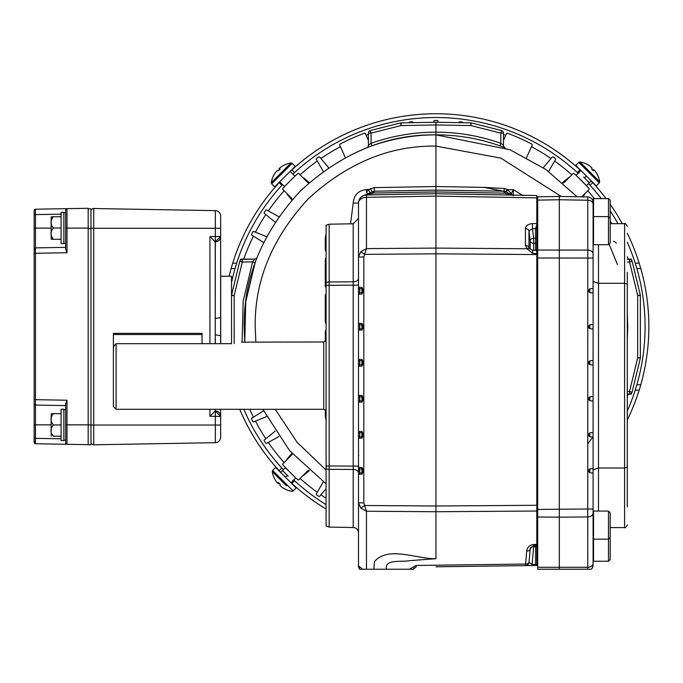 <?xml version="1.0" encoding="UTF-8"?>
<svg xmlns="http://www.w3.org/2000/svg" width="683" height="683" viewBox="0 0 683 683"><rect width="100%" height="100%" fill="white"/><g stroke="black" fill="none" stroke-linecap="round" stroke-linejoin="round"><path stroke-width="1.02" d="M295.056 477.229L285.374 467.548M576.845 176.086L586.518 185.759M289.105 181.874L285.374 185.759M581.685 196.832L589.019 189.498A0.717 0.717 0 0 0 589.045 188.508A206.215 206.215 0 0 0 574.096 173.559A0.717 0.717 0 0 0 573.105 173.584L564.474 182.207A2.698 2.698 0 0 1 562.997 182.967M526.584 157.619L532.185 145.035A0.717 0.717 0 0 0 531.861 144.104A206.215 206.215 0 0 0 507.426 133.228A0.717 0.717 0 0 0 506.521 133.612L503.482 140.425M548.628 171.442L555.544 159.463A0.717 0.717 0 0 0 555.33 158.516A206.215 206.215 0 0 0 553.11 156.962A0.717 0.717 0 0 0 552.154 157.09L543.267 167.685M240.177 260.454A206.659 206.659 0 0 1 240.467 259.608A0.717 0.717 0 0 1 241.15 259.122L254.972 259.122M627.301 259.122L630.75 259.122A0.717 0.717 0 0 1 631.433 259.608A206.659 206.659 0 0 1 631.715 260.454M631.715 392.862A206.659 206.659 0 0 1 631.433 393.707A0.717 0.717 0 0 1 630.75 394.193L627.301 394.193M463.04 122.718A0.717 0.717 0 0 0 462.425 122.155A206.215 206.215 0 0 0 459.736 121.822A0.717 0.717 0 0 0 458.942 122.385L458.891 122.641M433.773 122.283L433.876 121.104A0.717 0.717 0 0 1 434.593 120.447A206.215 206.215 0 0 1 437.299 120.447A0.717 0.717 0 0 1 438.016 121.104L438.119 122.283M408.861 122.718A0.717 0.717 0 0 1 409.476 122.155A206.215 206.215 0 0 1 412.165 121.822A0.717 0.717 0 0 1 412.95 122.385L413.002 122.641M345.308 157.619L339.707 145.035A0.717 0.717 0 0 1 340.032 144.104A206.215 206.215 0 0 1 364.466 133.228A0.717 0.717 0 0 1 365.379 133.612L368.41 140.425M323.264 171.442L316.357 159.463A0.717 0.717 0 0 1 316.562 158.516A206.215 206.215 0 0 1 318.782 156.962A0.717 0.717 0 0 1 319.746 157.09L328.634 167.685M308.895 182.967A2.698 2.698 0 0 1 307.418 182.207L298.795 173.584A0.717 0.717 0 0 0 297.805 173.559A206.215 206.215 0 0 0 282.847 188.508A0.717 0.717 0 0 0 282.873 189.498L291.496 198.13A2.698 2.698 0 0 1 292.256 199.607M275.129 222.129L264.381 213.429A0.717 0.717 0 0 1 264.236 212.473A206.215 206.215 0 0 1 265.755 210.219A0.717 0.717 0 0 1 266.694 209.997L278.792 216.699M263.587 242.508L251.865 235.183A0.717 0.717 0 0 1 251.6 234.243A206.215 206.215 0 0 1 252.83 231.836A0.717 0.717 0 0 1 253.743 231.494L266.558 236.677M263.587 410.807L251.865 418.133A0.717 0.717 0 0 0 251.6 419.063A206.215 206.215 0 0 0 252.83 421.479A0.717 0.717 0 0 0 253.743 421.812L266.558 416.639M275.129 431.178L264.381 439.886A0.717 0.717 0 0 0 264.236 440.842A206.215 206.215 0 0 0 265.755 443.088A0.717 0.717 0 0 0 266.694 443.31L278.792 436.608M292.29 453.743L292.29 454.391L282.873 463.808A0.717 0.717 0 0 0 282.847 464.799A206.215 206.215 0 0 0 297.805 479.756A0.717 0.717 0 0 0 298.795 479.731L308.212 470.314L308.861 470.314M323.264 481.874L316.357 493.843A0.717 0.717 0 0 0 316.562 494.791A206.215 206.215 0 0 0 318.782 496.345A0.717 0.717 0 0 0 319.746 496.217L326.09 488.661M290.044 180.935L295.056 176.086M239.742 409.313A212.9 212.9 0 0 0 279.168 470.698L281.831 468.034A209.135 209.135 0 0 0 283.385 469.708L281.831 468.034A209.135 209.135 0 0 1 243.84 409.313M291.18 482.761A212.9 212.9 0 0 0 291.906 483.436A212.9 212.9 0 0 1 291.18 482.761L291.906 483.436L294.569 480.772L293.844 480.098A209.135 209.135 0 0 0 294.569 480.772A209.135 209.135 0 0 0 326.09 504.617M627.301 411.055A209.135 209.135 0 0 0 635.216 390.138A209.135 209.135 0 0 0 635.677 388.695M627.301 419.985A212.9 212.9 0 0 0 639.168 390.138L635.216 390.138L636.855 384.734A209.135 209.135 0 0 0 636.855 268.573L635.216 263.168A209.135 209.135 0 0 0 627.301 242.26M536.804 509.868A209.135 209.135 0 0 0 537.7 509.373M639.168 390.138A212.9 212.9 0 0 0 640.774 384.734A212.9 212.9 0 0 1 639.168 390.138L640.774 384.734A212.9 212.9 0 0 0 639.297 263.604M606.034 198.608A212.9 212.9 0 0 0 591.171 180.944M578.057 173.209A209.135 209.135 0 0 0 577.323 172.543A209.135 209.135 0 0 1 578.057 173.209L577.323 172.543L579.987 169.879L580.721 170.545A212.9 212.9 0 0 0 579.987 169.879A212.9 212.9 0 0 0 290.232 171.433M282.506 184.547A209.135 209.135 0 0 0 281.831 185.281A209.135 209.135 0 0 1 282.506 184.547L281.831 185.281L279.168 182.617L279.842 181.883A212.9 212.9 0 0 0 279.168 182.617A212.9 212.9 0 0 0 229.104 276.231M281.831 185.281A209.135 209.135 0 0 0 236.677 263.168L232.732 263.168L231.119 268.573L235.037 268.573A209.135 209.135 0 0 0 231.537 282.438M639.168 263.168L635.216 263.168A209.135 209.135 0 0 1 636.855 268.573L640.774 268.573L639.168 263.168A212.9 212.9 0 0 0 627.301 233.321M622.29 223.683A212.9 212.9 0 0 0 610.192 204.319M291.906 169.879L294.569 172.543L292.896 174.097A209.135 209.135 0 0 1 294.569 172.543A209.135 209.135 0 0 0 292.896 174.097M577.323 172.543A209.135 209.135 0 0 0 294.569 172.543M291.906 483.436A212.9 212.9 0 0 0 326.09 509.023M536.804 514.154A212.9 212.9 0 0 0 537.7 513.667M279.168 470.698A212.9 212.9 0 0 0 280.722 472.371A212.9 212.9 0 0 1 279.168 470.698M592.724 182.617L590.061 185.281L588.507 183.607A209.135 209.135 0 0 1 590.061 185.281A209.135 209.135 0 0 0 588.507 183.607M617.978 223.683A209.135 209.135 0 0 0 610.192 210.996M601.305 198.608A209.135 209.135 0 0 0 590.061 185.281M236.677 263.168A209.135 209.135 0 0 0 236.224 264.62A209.135 209.135 0 0 1 236.677 263.168L235.037 268.573M291.906 453.307L287.065 459.07M303.534 475.539L309.297 470.698M309.297 182.609L303.534 177.776M287.065 194.245L291.906 200.008M582.642 196.849L584.827 194.245M568.358 177.776L562.596 182.609M596.225 185.844L575.752 165.371L578.766 162.366L579.918 161.982L585.365 167.429M591.136 167.096A23.529 10.074 130.9 0 0 591.06 167.002A23.529 19.329 128.4 0 0 589.77 165.943A23.589 23.461 94.1 0 0 586.714 164.133L586.859 164.27A23.589 23.461 -4.1 0 1 589.924 166.089A23.529 21.216 126.3 0 1 591.324 167.267A23.529 13.336 130.5 0 1 592.033 168.197A23.589 1.887 131 0 1 591.649 169.06L593.425 170.844A23.589 1.887 -41 0 0 593.894 170.067A23.529 10.074 -40.9 0 1 594.628 170.571A23.529 19.329 -38.4 0 1 595.687 171.86A23.589 23.461 -4.1 0 1 597.497 174.916L597.497 174.916M599.614 181.678L579.952 162.016M594.534 170.494A23.529 21.216 -36.3 0 0 594.364 170.306A23.529 13.336 -40.5 0 0 593.433 169.597A23.589 1.887 -41 0 0 592.571 169.982M592.767 170.178L593.433 169.597M593.894 170.067L593.228 170.639M272.286 471.637L272.628 470.442L293.135 490.949L296.14 487.935L275.667 467.471M280.756 486.219A23.529 10.074 -49.1 0 0 280.841 486.313A23.529 19.329 -51.6 0 0 282.122 487.372A23.589 23.461 -85.9 0 0 285.178 489.182L285.033 489.037A23.589 23.461 175.9 0 1 281.977 487.218A23.529 21.216 -53.7 0 1 280.568 486.048A23.529 13.336 -49.5 0 1 279.868 485.109A23.589 1.887 -49 0 1 280.252 484.247L278.468 482.471A23.589 1.887 139 0 0 277.998 483.248A23.529 10.074 139.1 0 1 277.264 482.736A23.529 19.329 141.6 0 1 276.205 481.455A23.589 23.461 175.9 0 1 274.395 478.399A23.589 23.589 0 0 1 272.252 471.603L286.536 485.886M277.358 482.821A23.529 21.216 143.7 0 0 277.529 483.009A23.529 13.336 139.5 0 0 278.468 483.709A23.589 1.887 139 0 0 279.33 483.325M293.135 490.949L291.974 491.325A23.589 23.589 0 0 1 285.195 489.199L285.033 489.037M279.134 483.129L278.468 483.709M277.998 483.248L278.664 482.668M295.133 166.379L274.668 186.852L271.655 183.838L271.279 182.677L276.717 177.238M276.384 171.467A23.529 10.074 40.9 0 0 276.291 171.544A23.529 19.329 38.4 0 0 275.232 172.833A23.589 23.461 4.1 0 0 273.422 175.89L273.567 175.744A23.589 23.461 -94.1 0 1 275.386 172.679A23.529 21.216 36.3 0 1 276.555 171.279A23.529 13.336 40.5 0 1 277.494 170.571A23.589 1.887 41 0 1 278.357 170.955L280.132 169.179A23.589 1.887 -131 0 0 279.356 168.71A23.529 10.074 -130.9 0 1 279.859 167.975A23.529 19.329 -128.4 0 1 281.148 166.917A23.589 23.461 -94.1 0 1 284.205 165.107L284.205 165.107M290.967 162.989L271.313 182.651M279.782 168.069A23.529 21.216 -126.3 0 0 279.595 168.24A23.529 13.336 -130.5 0 0 278.895 169.171A23.589 1.887 -131 0 0 279.279 170.033M279.475 169.836L278.895 169.171M279.356 168.71L279.936 169.375M359.796 569.246L359.685 569.246A5.404 5.404 0 0 1 358.507 565.883L358.507 502.85L360.778 508.143L366.472 511.234L366.472 569.246L373.823 569.246L374.472 561.631C388.038 545.674 416.075 558.984 435.925 558.703L409.45 560.675C401.689 562.271 384.316 558.796 386.424 569.246L409.373 569.246L416.118 565.473L525.534 564.038A3.603 2.536 5 0 0 529.06 561.81L530.196 548.859A3.603 2.536 -175 0 1 533.654 546.631L532.014 565.541L536.471 565.481A2.254 1.878 -90.8 0 0 536.804 565.439L535.574 564.44L536.804 564.585L536.804 565.439M435.925 566.796L532.014 565.541M526.67 551.087A3.603 2.536 5 0 0 530.196 548.859L533.654 545.572L533.594 544.522C529.658 544.991 527.353 547.185 526.67 551.087L525.517 565.626M415.947 567.061A2.698 2.698 0 0 1 416.092 567.061L413.616 568.785A4.055 4.055 0 0 1 413.394 569.246L409.373 569.246M413.394 569.246L413.616 568.785A2.698 2.698 0 0 1 413.667 568.649M533.594 544.522L536.479 544.419L536.804 543.822L536.804 511.012L435.95 511.738L435.95 558.703M386.424 569.246L373.823 569.246L386.424 569.246M366.472 569.246L359.685 569.246L358.507 565.883L362.682 569.246L359.685 569.246L358.507 565.883L358.507 561.648M362.11 287.475L363.006 289.532L363.006 291.923L362.11 293.98L361.777 292.691L359.736 292.87L361.777 292.691L362.11 287.475L358.507 287.236L358.507 288.141L358.507 203.056A8.102 8.102 0 0 1 366.472 194.954L435.95 193.741L435.95 506.009L536.804 505.275L536.804 254.563L435.95 253.828L364.577 254.349L363.817 256.987L363.817 502.85L358.507 502.85L358.507 432.219A1.349 0.999 0 0 0 359.736 433.218L359.736 436.949L361.777 436.77L359.736 436.949A1.349 1.349 0 0 0 358.507 438.29L358.507 432.219M242.098 341.995L243.148 301.288L252.599 261.871L255.101 262.75L245.769 301.724L244.753 341.97L244.147 326.653C243.489 277.708 262.212 232.493 300.324 191.027C341.79 152.924 386.996 134.192 435.95 134.85L435.95 186.536L484.17 187.381L504.413 188.508L507.546 189.592L511.277 193.579L513.334 189.695L513.189 195.79M326.09 330.726L325.279 330.811L326.09 330.043M326.09 323.443L325.279 322.675L326.09 322.76M326.09 294.706L325.279 294.791L326.09 294.023M326.09 287.423L325.279 286.655L326.09 286.74M326.09 258.686L325.279 258.78L326.09 258.003M326.09 251.404L325.279 250.635L326.09 250.729M350.541 224.05L353.196 203.056C353.948 194.979 358.37 190.48 366.472 189.558L368.555 189.515L374.361 187.612L435.95 186.536L435.95 190.139L374.361 191.214L373.917 193.024L363.697 195.5L374.361 191.214L374.361 187.612M367.881 193.767L366.506 192.307L368.555 189.515L370.041 192.768M255.101 262.75L257.073 257.423A2.698 2.698 0 0 1 254.605 259.147L252.599 261.871L242.294 262.05L234.192 295.526L234.192 343.583M326.09 483.88L289.472 450.49L262.87 409.313M499.973 145.855C479.261 138.547 457.917 134.884 435.95 134.85C413.983 134.884 392.64 138.547 371.919 145.855L366.686 147.793A2.698 2.698 0 0 0 368.41 145.274L368.41 133.134A2.698 2.698 0 0 1 370.254 130.573L400.648 122.889A2.698 2.698 0 0 1 401.066 122.855L435.95 122.248L470.826 122.855L470.826 125.552L435.95 124.946L435.95 132.152C458.208 132.186 479.842 135.9 500.827 143.31L499.973 145.855L505.207 147.793A2.698 2.698 0 0 1 503.482 145.274L500.827 143.31L500.827 133.134L470.826 125.552L471.244 122.889A2.698 2.698 0 0 0 470.826 122.855A2.698 2.698 0 0 1 471.244 122.889L501.638 130.573L500.827 133.134L503.482 133.134L503.482 145.274M627.754 326.653L627.301 339.793L627.301 313.523L627.754 326.653M592.81 437.035L587.773 443.865M537.7 489.241L536.804 489.805M510.252 194.1L510.022 193.981A2.698 1.178 119.2 0 0 511.277 193.579L512.335 195.073M470.826 122.855L435.95 122.248L435.95 124.946L401.066 125.552L400.648 122.889A2.698 2.698 0 0 1 401.066 122.855L401.066 125.552L371.065 133.134L371.065 143.31C392.059 135.908 413.685 132.186 435.95 132.152L435.95 134.85L510.081 149.756L545.794 169.418L577.067 196.755M609.082 244.113L617.398 264.483M326.09 285.306L329.146 285.306L329.146 281.959L353.196 281.823L353.196 285.161L329.146 285.306L329.146 469.323L353.196 469.46L353.196 527.507A5.404 5.404 0 0 1 358.507 532.911A5.404 5.404 0 0 0 353.196 527.507L329.146 527.088L329.146 469.323A5.404 3.338 0 0 1 326.09 468.692L326.09 225.211L329.146 224.195L329.146 281.959A5.404 3.338 180 0 0 326.09 282.591L326.09 282.899M329.146 527.088L326.09 526.072L326.09 468.384M353.196 203.056L358.507 203.056A8.102 8.102 0 0 1 366.472 194.954L363.74 195.483M363.501 195.577L360.82 197.387M360.769 197.447L360.026 198.335M510.543 195.048L510.543 195.048A5.404 1.204 -89 0 1 510.158 194.749L504.686 193.144L435.95 191.94L373.917 193.024A4.952 1.733 -116.7 0 0 371.808 191.906L371.808 191.906A4.952 1.733 -116.7 0 1 373.917 193.024L435.95 191.94L435.95 193.741L536.804 195.5L536.804 197.874L435.95 196.115L366.472 197.327L366.472 248.603L435.95 248.1L527.088 248.757L525.432 245.487L525.432 228.626C525.85 225.638 528.181 223.964 532.416 223.614L532.484 228.711L528.949 230.948L528.966 248.04M359.736 292.315A1.349 0.999 0 0 0 358.507 293.306L358.507 288.141A1.349 0.999 0 0 0 359.736 289.14L359.736 292.87A1.349 1.349 0 0 0 358.507 294.211L358.507 324.16L358.507 323.255L362.11 323.494L363.006 325.552L363.006 327.942L362.11 330L358.507 330.231L358.507 324.16A1.349 0.999 0 0 0 359.736 325.159L359.736 328.89L361.777 328.711L359.736 328.89A1.349 1.349 0 0 0 358.507 330.231L358.507 329.326A1.349 0.999 0 0 1 359.736 328.335M362.11 359.514L363.006 361.572L363.006 363.962L362.11 366.02L361.777 364.731L359.736 364.91L361.777 364.731L362.11 359.514L358.507 359.275L358.507 360.18L358.507 330.231M359.736 364.355A1.349 0.999 0 0 0 358.507 365.345L358.507 360.18A1.349 0.999 0 0 0 359.736 361.179L359.736 364.91A1.349 1.349 0 0 0 358.507 366.25L358.507 396.2L358.507 395.295L362.11 395.534L363.006 397.591L363.006 399.982L362.11 402.039L358.507 402.27L358.507 396.2A1.349 0.999 0 0 0 359.736 397.199L359.736 400.93L361.777 400.75L359.736 400.93A1.349 1.349 0 0 0 358.507 402.27L358.507 401.365A1.349 0.999 0 0 1 359.736 400.375M359.736 436.394A1.349 0.999 0 0 0 358.507 437.385L358.507 438.29L362.11 438.059L361.777 436.77A1.349 1.349 0 0 0 363.006 435.421M361.777 436.77L362.11 431.554L358.507 431.315L358.507 402.27M362.11 474.079L361.777 468.862L359.736 468.683A1.349 1.349 0 0 1 358.507 467.334L362.11 467.573L363.006 469.631L363.006 472.021L362.11 474.079L358.507 474.309A1.349 1.349 0 0 1 359.736 472.969L361.777 472.79L359.736 472.969L359.736 469.4A1.349 0.896 -0 0 1 358.507 468.512M363.817 256.987L358.507 256.987L360.778 251.694L366.472 248.603L364.577 254.349L360.778 251.694M362.11 293.98L358.507 294.211M362.11 366.02L358.507 366.25M362.11 431.554L363.006 433.611L363.006 436.002L362.11 438.059M362.11 402.039L361.777 396.823L359.736 396.644L359.736 397.199M362.11 395.534L361.777 396.823L359.736 396.644A1.349 1.349 0 0 1 358.507 395.295A1.349 1.349 0 0 0 359.736 396.644M359.736 360.624A1.349 1.349 0 0 1 358.507 359.275A1.349 1.349 0 0 0 359.736 360.624L361.777 360.803L359.736 360.624L359.736 361.179M362.11 330L361.777 324.784L359.736 324.604L359.736 325.159M362.11 323.494L361.777 324.784L359.736 324.604A1.349 1.349 0 0 1 358.507 323.255A1.349 1.349 0 0 0 359.736 324.604M359.736 288.585A1.349 1.349 0 0 1 358.507 287.236A1.349 1.349 0 0 0 359.736 288.585L361.777 288.764L359.736 288.585L359.736 289.14M359.736 432.663A1.349 1.349 0 0 1 358.507 431.315A1.349 1.349 0 0 0 359.736 432.663L361.777 432.843L359.736 432.663L359.736 433.218M362.11 467.573L361.777 468.862L359.736 468.683L359.736 469.4M510.022 193.981L509.458 193.656M508.442 193.11L507.145 192.41M506.581 192.111L512.011 195.107M522.973 195.611L513.334 189.695L507.546 189.592L506.342 191.983L484.17 187.381L503.354 191.155L504.003 191.12L504.413 188.508M536.573 250.473L536.804 254.563M536.804 253.709L532.501 253.265L527.088 248.757A3.603 1.929 130.8 0 1 529.385 248.578L528.966 248.031M532.416 223.614L536.804 223.563L536.804 197.874M358.507 203.056A8.102 5.729 0 0 1 366.472 197.327L366.489 194.834A4.952 4.243 -111.8 0 0 364.748 195.082M363.817 502.85L364.577 505.488L360.778 508.143M364.577 505.488L366.472 511.234L435.95 511.738L435.95 506.009L364.577 505.488M536.804 505.275L536.804 511.012M416.092 567.061L416.118 565.473M413.616 568.785L414.257 567.812M358.507 470.954L359.736 470.903M361.777 292.691A1.349 1.349 0 0 0 363.006 291.342M361.777 288.764A1.349 1.349 0 0 1 363.006 290.104M361.777 328.711A1.349 1.349 0 0 0 363.006 327.362M361.777 324.784A1.349 1.349 0 0 1 363.006 326.124M361.777 364.731A1.349 1.349 0 0 0 363.006 363.382M361.777 360.803A1.349 1.349 0 0 1 363.006 362.144M361.777 400.75A1.349 1.349 0 0 0 363.006 399.401M361.777 396.823A1.349 1.349 0 0 1 363.006 398.163M361.777 432.843A1.349 1.349 0 0 1 363.006 434.183M361.777 472.79A1.349 1.349 0 0 0 363.006 471.441M361.777 468.862A1.349 1.349 0 0 1 363.006 470.203M536.804 223.563L536.804 250.49L532.646 250.234L532.501 253.265M537.7 439.758L536.804 439.758L536.804 447.211M529.018 562.34A3.603 3.603 0 0 1 525.475 565.626A3.603 3.603 0 0 0 529.018 562.34L532.091 564.482L535.574 564.44L535.574 546.562A3.603 2.544 0 0 0 536.804 546.374L536.804 564.585M536.804 545.247L533.654 545.572L533.654 546.631L535.574 546.562L535.574 545.504A3.603 3.603 0 0 0 536.804 545.247L535.574 545.504L536.479 544.419A2.254 1.306 43 0 0 536.804 544.547L536.804 546.374M536.804 543.822L536.804 544.547L536.804 543.822M536.804 224.562L535.574 228.668L532.484 228.711L533.654 238.179A3.603 2.544 -7.1 0 0 530.204 240.732A3.603 2.544 -7.1 0 0 530.196 240.954L528.949 230.948A3.603 2.544 0 0 0 525.432 228.626M535.574 250.405L535.574 228.668L536.804 228.165L536.804 230.666M533.654 250.294L533.654 238.179L535.574 238.179A3.603 2.544 180 0 0 536.804 238L536.804 243.455A3.603 2.544 0 0 0 535.574 243.276L533.654 243.276A3.603 2.544 0 0 1 530.196 240.954L530.196 249.21M536.804 251.335L536.804 250.635L536.804 251.335M371.065 133.134L370.254 130.573A2.698 2.698 0 0 0 368.41 133.134L371.065 133.134M371.919 145.855L371.065 143.31L368.41 145.274A2.698 2.698 0 0 1 366.686 147.793M503.482 133.134A2.698 2.698 0 0 0 501.638 130.573A2.698 2.698 0 0 1 503.482 133.134M627.301 259.327L629.598 259.369L627.301 259.327M627.301 391.299L632.116 392.102L640.33 358.182A2.698 2.698 0 0 0 640.355 357.772L640.355 295.534A2.698 2.698 0 0 0 640.33 295.124L632.116 261.213A2.698 2.698 0 0 0 629.598 259.369L629.598 262.05L627.301 262.007M632.116 261.213L629.598 262.05L637.7 295.526L637.7 357.781L629.598 391.265L629.598 393.946L627.301 393.989L629.598 393.946A2.698 2.698 0 0 0 632.116 392.102M627.301 292.051L627.301 361.264M113.395 334.516L113.395 333.364L202.023 333.364L202.023 334.516L113.395 334.516L113.395 346.546L116.093 343.686L231.554 343.686C245.24 341.816 245.24 341.816 231.554 343.686L231.537 295.534L234.192 295.526L231.571 295.124L239.776 261.213L242.294 262.05L242.294 259.369L254.605 259.147M242.294 259.369A2.698 2.698 0 0 0 239.776 261.213A2.698 2.698 0 0 1 242.294 259.369M506.06 191.838A4.499 4.499 0 0 0 504.054 191.334L504.686 193.144L435.95 191.94L435.95 190.139L503.354 191.155M374.139 191.761A4.952 3.278 -116.9 0 0 372.013 191.795L370.451 188.585M510.756 194.382A4.499 2.937 -60.5 0 0 508.639 194.356L508.673 195.014M510.158 194.749A4.499 3.526 -60 0 1 511.951 195.073M504.686 193.144A4.499 1.622 -62.3 0 1 506.666 192.162A4.499 1.622 -62.3 0 0 504.686 193.144M505.941 191.778L507.136 189.379M537.7 509.441L559.317 509.202L559.317 196.448L587.773 196.943A5.404 5.404 0 0 1 593.083 202.347L593.083 288.474L589.813 288.764L588.584 290.104L588.584 291.342L589.813 292.691L593.083 292.981L593.083 324.493L589.813 324.784L588.584 326.124L588.584 327.362L589.813 328.711L593.083 328.993L593.083 360.513L589.813 360.803L588.584 362.144L588.584 363.382L589.813 364.731L593.083 365.012L593.083 396.533L589.813 396.823L588.584 398.163L588.584 399.401L589.813 400.75L593.083 401.032L593.083 432.552L589.813 432.843L588.584 434.183L588.584 435.421L589.813 436.77L593.083 437.052L593.083 432.552M627.301 506.795L627.301 467.087L627.301 506.795M593.083 470.826L593.083 468.572L589.813 468.862L588.584 470.203L588.584 471.441L589.813 472.79L593.083 473.071L593.083 470.826M593.083 292.981L593.083 288.474M593.083 328.993L593.083 324.493M593.083 365.012L593.083 360.513M593.083 401.032L593.083 396.533M592.05 568.367L592.972 566.275M593.083 473.071L593.083 565.191A5.404 5.404 0 0 1 591.256 569.246L587.747 569.246L587.773 258.046L593.083 258.046L593.083 217.066A0.452 0.452 0 0 1 593.536 216.613L593.536 198.608A0.452 0.452 0 0 0 593.083 199.06L593.083 220.754M593.083 559.343L593.083 557.089M593.083 537.282L593.083 536.829M593.083 437.052L593.083 468.572M537.7 517.005L537.7 567.3L559.317 567.3L559.317 517.159L537.7 517.005L537.7 257.995L587.773 258.046L587.773 200.239L559.317 199.743L537.7 200.119L537.7 196.824L559.317 196.448M537.7 200.119L537.7 250.038L587.773 250.089A5.404 3.816 0 0 1 593.083 253.905M627.301 272.278L627.301 467.087L624.604 468.009L624.604 223.683C624.988 222.906 625.893 223.802 627.301 226.389M593.083 281.464L598.487 283.283L624.604 283.283L627.301 284.196M598.487 244.71L598.487 468.009L624.604 468.009L624.604 527.6C624.988 528.377 625.893 527.481 627.301 524.894M610.192 527.6L624.604 527.6M593.083 563.484A5.404 3.816 180 0 1 587.773 567.3L559.317 567.3L559.317 569.246L537.7 569.246L537.7 567.3M587.747 569.246L559.317 569.246M593.083 513.138A5.404 3.816 180 0 1 587.773 516.954L559.317 517.159L559.317 509.202L593.083 508.997M593.083 204.055A5.404 3.816 -0 0 0 587.773 200.239L587.773 196.943M537.7 257.995L537.7 250.038M598.487 511.072L598.487 468.009L593.083 469.819M613.547 241.253A5.404 5.404 0 0 1 616.297 243.157A5.404 5.404 0 0 0 613.547 241.253M593.083 565.191A5.404 5.404 0 0 1 591.256 569.246L579.696 569.246M553.341 569.246L537.7 569.246M209.929 343.686L209.929 236.566L215.239 241.876L215.239 318.483L215.333 241.876L215.239 343.686M215.333 318.483L220.421 317.689M209.929 236.566L215.333 236.472L215.333 210.637A5.404 5.404 0 0 1 220.643 216.041L220.643 236.472L220.643 216.041A5.404 5.404 0 0 0 215.333 210.637L93.716 208.511L93.716 444.795A2.698 2.698 0 0 1 90.967 442.097A2.698 2.698 0 0 0 93.716 444.795A2.698 2.698 0 0 1 90.967 442.097M220.643 409.313L220.643 437.274A5.404 5.404 0 0 1 215.333 442.678L93.716 444.795M215.333 241.876L215.333 236.472L220.643 236.472A5.404 5.404 0 0 1 215.333 241.876A5.404 5.404 0 0 0 220.643 236.472L215.333 241.876L220.643 236.472L220.643 276.231L231.537 276.231L231.537 296.234M215.333 343.686L215.239 334.832M215.239 409.313L215.239 410.987L215.333 409.313M215.333 334.832L220.421 335.618M215.239 410.987L209.929 416.288L209.929 409.313M215.333 442.678A5.404 5.404 0 0 0 220.643 437.274A5.404 5.404 0 0 1 215.333 442.678L215.333 416.382L220.643 416.382A5.404 5.404 0 0 0 215.333 410.987A5.404 5.404 0 0 1 220.643 416.382L215.333 410.987L215.333 416.382L209.929 416.288M90.967 211.218A2.698 2.698 0 0 1 93.716 208.511M220.729 343.686L220.729 276.231L220.729 343.686M220.643 343.686L220.643 276.231M88.175 208.827L90.967 208.827L90.967 444.753L88.175 444.753L88.175 228.096L88.175 424.946L90.967 424.946M61.077 214.163L35.473 214.607L35.473 209.203L66.994 208.656L66.994 252.736L65.67 249.21L65.67 211.346L65.67 212.695L63.869 212.695M66.994 400.212L66.994 444.291A1.349 1.349 0 0 1 65.67 442.943A1.349 1.349 0 0 0 66.994 444.291L65.67 442.943L65.67 403.738L66.994 400.212L34.15 399.666L34.15 403.713L34.15 210.56L34.15 214.607L35.473 214.607L35.473 443.634M65.67 247.357L35.473 247.886A1.349 1.349 0 0 0 34.15 249.235L34.15 228.096L51.174 228.096M65.67 442.943A1.349 1.349 0 0 0 66.994 444.291L35.473 443.745A1.349 1.349 0 0 1 34.15 442.396L34.15 424.852L34.15 438.341L61.077 438.793M66.994 444.291L88.175 444.667M66.994 208.656L88.175 208.289L88.175 228.096L65.67 228.096L65.67 210.005L66.994 208.656L65.67 210.005A1.349 1.349 0 0 1 66.994 208.656A1.349 1.349 0 0 0 65.67 210.005M51.174 424.852L34.15 424.852L34.15 403.713A1.349 1.349 0 0 0 35.473 405.07L65.67 405.591L65.67 403.738M35.473 439.639L35.473 438.341M34.15 250.422A1.349 0.956 0 0 1 35.465 249.466L35.473 248.211M35.473 247.886A1.349 1.349 0 0 0 34.15 249.235A1.349 1.349 0 0 1 35.473 247.886A1.349 1.349 0 0 0 34.15 249.235M35.473 209.203A1.349 1.349 0 0 0 34.15 210.56A1.349 1.349 0 0 1 35.473 209.203M61.077 409.279L63.869 409.279L63.869 440.612L61.077 440.612L61.077 409.279M57.833 413.685L51.319 413.685L51.174 414.53L51.319 413.685L53.47 413.685C50.166 417.45 50.166 421.206 53.47 424.946C50.166 428.702 50.166 432.459 53.47 436.198L57.833 436.198M51.174 434.49L51.174 415.401M61.077 413.685L53.47 413.685M61.077 424.946L53.47 424.946M61.077 436.198L53.47 436.198M51.174 435.353L51.319 436.198M63.869 409.638L65.67 409.638M63.869 440.253L65.67 440.253M61.077 212.336L63.869 212.336L63.869 243.677L61.077 243.677L61.077 212.336M51.174 237.547L51.319 239.263L57.833 239.263M57.833 216.75L51.319 216.75L51.174 218.466M51.319 216.75L53.47 216.75C50.166 220.515 50.166 224.263 53.47 228.011C50.166 231.768 50.166 235.524 53.47 239.263L61.077 239.263M61.077 216.75L53.47 216.75M61.077 228.011L53.47 228.011M51.174 217.595L51.174 238.418M63.869 243.319L65.67 243.319M116.093 343.686L116.093 409.313L323.751 409.313L326.09 410.662M323.751 409.313L323.751 341.97L241.526 342.166M113.395 346.546L113.395 406.607L116.093 409.313M202.023 334.516L202.023 343.686M608.485 244.71L608.485 216.613L610.192 218.329L610.192 243.003L608.485 244.71L593.536 244.71A0.452 0.452 0 0 1 593.083 244.258M610.192 218.329L610.192 200.315L608.485 198.608L608.485 216.613L593.536 216.613L593.536 244.71M537.7 239.221L536.804 239.221M537.7 222.112L536.804 222.112M608.485 198.608L593.536 198.608M537.7 221.207L536.804 221.207M537.7 204.097L536.804 204.097M537.7 535.481L536.804 535.481M608.485 561.23L608.485 539.169L610.192 537.461L610.192 559.522L608.485 561.23L593.536 561.23A0.452 0.452 0 0 1 593.083 560.786M537.7 555.74L536.804 555.74M537.7 538.631L536.804 538.631M610.192 537.461L610.192 512.788L608.485 511.072L593.536 511.072A0.452 0.452 0 0 0 593.083 511.524M608.485 511.072L608.485 539.169L593.536 539.169A0.452 0.452 0 0 1 593.083 538.716M537.7 533.679L536.804 533.679M537.7 516.57L536.804 516.57M249.73 409.313A203.739 203.739 0 0 0 253.419 417.159M255.442 421.129A203.739 203.739 0 0 0 265.807 438.725M268.299 442.422A203.739 203.739 0 0 0 284.145 462.536M300.068 478.459A203.739 203.739 0 0 0 317.271 492.255M320.925 494.816A203.739 203.739 0 0 0 326.09 498.231M536.804 503.678A203.739 203.739 0 0 0 537.7 503.158M627.301 396.601A203.739 203.739 0 0 0 628.164 394.193M636.855 268.573A209.135 209.135 0 0 0 635.216 263.168M628.164 259.122A203.739 203.739 0 0 0 627.301 256.714M611.746 223.683A203.739 203.739 0 0 0 610.192 221.079M594.415 198.608A203.739 203.739 0 0 0 587.747 190.77M571.833 174.857A203.739 203.739 0 0 0 554.622 161.051M550.976 158.499A203.739 203.739 0 0 0 531.451 146.691M505.787 135.26A203.739 203.739 0 0 0 503.482 134.44M368.41 134.44A203.739 203.739 0 0 0 366.114 135.26M340.441 146.691A203.739 203.739 0 0 0 320.925 158.499M317.271 161.051A203.739 203.739 0 0 0 300.068 174.857M284.145 190.77A203.739 203.739 0 0 0 268.299 210.885M265.807 214.582A203.739 203.739 0 0 0 255.442 232.186M253.419 236.156A203.739 203.739 0 0 0 243.729 259.122M640.774 384.734L636.855 384.734M599.23 182.839L578.766 162.366M579.201 172.645L575.982 175.283M583.666 177.11L584.494 177.93L586.398 176.018M584.494 177.93L589.335 182.779L591.247 180.867M292.691 480.67L295.91 478.023M288.226 476.205L287.406 475.377L285.494 477.289M287.406 475.377L282.557 470.536L280.645 472.448M292.128 163.374L271.655 183.838M363.817 495.226L363.817 478.937M561.247 196.482L500.904 158.123L435.95 146.111C389.839 145.436 347.237 163.041 308.153 198.915C272.235 237.966 254.58 280.542 255.203 326.653L255.852 341.97M275.232 409.313L297.156 442.371L326.09 470.083M326.09 416.22L325.279 416.22L326.09 420.318M325.279 416.22L325.279 409.791M325.279 341.491L325.279 330.811M325.279 322.675L325.279 294.791M325.279 286.655L325.279 258.78M325.279 250.635L325.279 237.812L326.09 233.714M366.472 189.558L366.506 192.307M536.804 447.288L537.7 446.238M536.804 476.538L537.7 475.931M326.09 465.977L353.196 466.122L353.196 469.46A5.404 3.338 180 0 1 358.507 472.798M358.507 278.485A5.404 3.338 0 0 1 353.196 281.823L353.196 223.776L358.507 218.372M358.507 466.122L353.196 466.122L353.196 285.161L358.507 285.161M326.09 237.812L325.279 237.812M358.507 467.334A1.349 1.349 0 0 0 359.736 468.683M525.432 245.487A3.603 2.544 0 0 1 528.949 247.818L528.992 248.1M640.33 295.124L637.7 295.526L640.355 295.534A2.698 2.698 0 0 0 640.33 295.124M640.355 357.772L637.7 357.781L640.33 358.182A2.698 2.698 0 0 0 640.355 357.772M589.813 468.862L589.813 472.79M589.813 432.843L589.813 436.77M589.813 288.764L589.813 292.691M589.813 324.784L589.813 328.711M589.813 360.803L589.813 364.731M589.813 396.823L589.813 400.75M220.643 228.276L90.967 228.276M220.643 425.031L90.967 425.031M90.967 228.634L88.175 228.634M34.15 441.209A1.349 0.956 0 0 0 35.465 442.166M65.67 424.852L88.175 424.852M66.994 252.736L34.15 253.291M34.15 442.396A1.349 1.349 0 0 0 35.473 443.745M34.15 403.713A1.349 1.349 0 0 0 35.473 405.07M593.536 561.23L593.536 511.072M596.259 185.878L599.264 182.865L599.648 181.704A23.589 23.589 0 0 0 597.523 174.933M578.911 172.355L580.823 170.443M586.441 185.674L589.335 182.779M586.697 164.108A23.589 23.589 0 0 0 579.918 161.982M292.981 480.96L291.069 482.872M285.46 467.633L282.557 470.536M272.628 470.442L275.642 467.437M295.167 166.345L292.162 163.339L291.001 162.955A23.589 23.589 0 0 0 284.222 165.081M279.731 181.78L284.572 186.621M294.971 176.163L290.155 171.356M273.405 175.907A23.589 23.589 0 0 0 271.279 182.677M329.146 224.195L353.196 223.776M358.507 565.883L358.686 567.257L358.507 565.883M358.695 455.689L358.507 454.28M529.385 248.578L532.646 250.234M374.361 191.214L372.824 191.471M610.192 223.683L624.604 223.683M323.751 341.97L326.09 340.621"/></g></svg>

